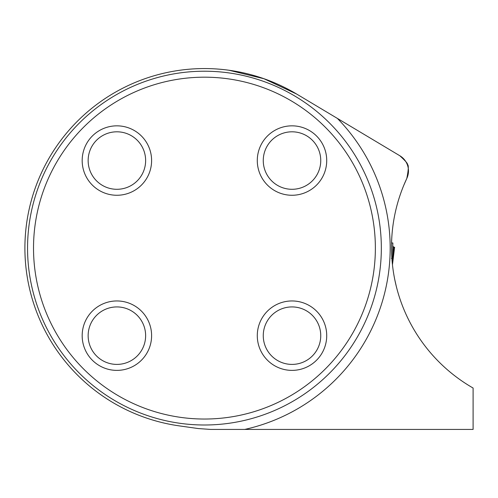 <?xml version="1.0" encoding="UTF-8"?>
<svg xmlns="http://www.w3.org/2000/svg" width="498" height="498" viewBox="0 0 498 498"><rect width="100%" height="100%" fill="white"/><g stroke="black" fill="none" stroke-linecap="round" stroke-linejoin="round"><path stroke-width="0.75" d="M403.884 185.063L406.804 178.446A162.298 162.298 0 0 0 473.1 388.035L473.1 429.425L210.642 429.425L198.316 428.56L179.429 425.902A179.548 179.548 0 0 1 115.872 91.931A179.548 179.548 0 0 1 296.596 94.016L337.407 118.424L296.596 94.016L263.965 78.734L228.987 70.249M396.252 286.169L394.715 279.322M399.863 155.768C405.858 161.296 408.304 164.166 407.202 164.371C408.783 164.502 408.646 169.189 406.804 178.446A17.691 17.691 0 0 0 399.863 155.768L337.407 118.424A185.735 185.735 0 0 1 244.736 429.425M381.337 248.11A176.896 176.896 0 0 1 204.448 424.999A176.896 176.896 0 0 1 27.552 248.11A176.896 176.896 0 0 1 204.448 71.214A176.896 176.896 0 0 1 381.337 248.11M375.368 248.11A170.92 170.92 0 0 1 118.985 396.134A170.92 170.92 0 0 1 118.985 100.086A170.92 170.92 0 0 1 375.368 248.11M151.604 335.664A34.717 34.717 0 0 0 116.887 300.954A34.717 34.717 0 0 0 82.176 335.664A34.717 34.717 0 0 0 116.887 370.381A34.717 34.717 0 0 0 151.604 335.664M151.604 160.555A34.717 34.717 0 0 1 116.887 195.266A34.717 34.717 0 0 1 82.176 160.555A34.717 34.717 0 0 1 116.887 125.838A34.717 34.717 0 0 1 151.604 160.555M326.719 335.664A34.717 34.717 0 0 1 292.002 370.381A34.717 34.717 0 0 1 257.285 335.664A34.717 34.717 0 0 1 292.002 300.954A34.717 34.717 0 0 1 326.719 335.664M326.719 160.555A34.717 34.717 0 0 0 292.002 125.838A34.717 34.717 0 0 0 257.285 160.555A34.717 34.717 0 0 0 292.002 195.266A34.717 34.717 0 0 0 326.719 160.555M263.261 335.664A28.747 28.747 0 0 1 306.376 310.771A28.747 28.747 0 0 1 306.376 360.558A28.747 28.747 0 0 1 263.261 335.664M263.261 160.555A28.747 28.747 0 0 1 306.376 135.655A28.747 28.747 0 0 1 306.376 185.449A28.747 28.747 0 0 1 263.261 160.555M88.146 160.555A28.747 28.747 0 0 1 131.26 135.655A28.747 28.747 0 0 1 131.26 185.449A28.747 28.747 0 0 1 88.146 160.555M88.146 335.664A28.747 28.747 0 0 1 131.26 310.771A28.747 28.747 0 0 1 131.26 360.558A28.747 28.747 0 0 1 88.146 335.664M392.847 242.974L392.791 246.137L393.787 247.226M392.48 263.791L392.804 245.365L392.58 258.338L391.447 258.381L392.58 258.338L392.461 264.793L394.609 247.226L394.061 247.226M392.598 256.98L393.762 247.133L394.609 247.226M393.762 247.133L392.773 247.133M392.486 263.486L394.572 247.232M391.565 242.962L392.841 242.968"/></g></svg>
